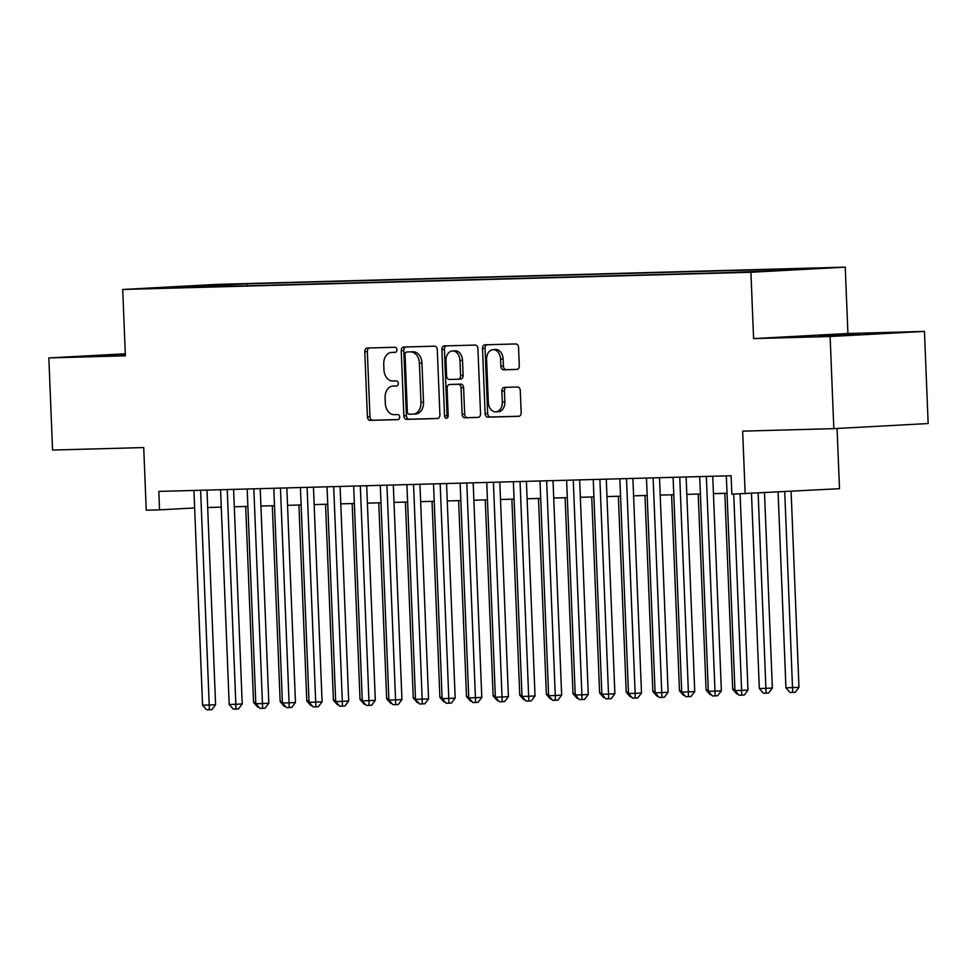<?xml version="1.0" encoding="UTF-8"?>
<svg xmlns="http://www.w3.org/2000/svg" width="977" height="977" viewBox="0 0 977 977"><rect width="100%" height="100%" fill="white"/><g stroke="black" fill="none" stroke-linecap="round" stroke-linejoin="round"><path stroke-width="1.47" d="M396.955 349.754A2.54 1.832 -93.1 0 0 395.013 347.262L367.254 348.032A3.615 2.613 -93.1 0 0 367.205 348.032A3.615 2.613 -93.1 0 0 364.787 351.72L367.401 416.837A3.615 2.613 -93.1 0 0 370.161 420.379L397.92 419.622A2.54 1.832 -93.1 0 0 397.957 419.622A2.54 1.832 -93.1 0 0 399.654 417.032A2.54 1.832 -93.1 0 0 397.724 414.553L394.134 414.651A11.59 8.366 -93.1 0 1 385.304 403.306L385.085 397.883A11.59 8.366 -93.1 0 1 392.815 386.086A11.59 8.366 -93.1 0 1 392.986 386.074L396.577 385.976A2.54 1.832 -93.1 0 0 396.613 385.976A2.54 1.832 -93.1 0 0 398.298 383.399A2.54 1.832 -93.1 0 0 396.369 380.908L392.778 381.006A11.59 8.366 -93.1 0 1 383.949 369.66L383.729 364.238A11.59 8.366 -93.1 0 1 391.472 352.441A11.59 8.366 -93.1 0 1 391.63 352.428L395.221 352.331A2.54 1.832 -93.1 0 0 395.258 352.331A2.54 1.832 -93.1 0 0 396.955 349.754M858.991 334.024L819.092 335.856L858.991 334.024M125.325 354.333L107.03 355.372L125.349 354.944M817.59 268.089L797.635 269.005L817.59 268.089M516.821 369.465A3.615 2.613 -93.1 0 0 516.87 369.465A3.615 2.613 -93.1 0 0 519.288 365.777L518.555 347.507A3.615 2.613 -93.1 0 0 515.795 343.953L484.971 344.808A3.615 2.613 -93.1 0 0 484.922 344.808A3.615 2.613 -93.1 0 0 482.504 348.496L485.117 413.613A3.615 2.613 -93.1 0 0 487.877 417.155L518.702 416.312A3.615 2.613 -93.1 0 0 518.75 416.312A3.615 2.613 -93.1 0 0 521.168 412.624L520.289 390.556A3.615 2.613 -93.1 0 0 517.529 387.002L504.327 387.368A3.615 2.613 -93.1 0 0 504.279 387.368A3.615 2.613 -93.1 0 0 501.86 391.056L502.3 401.999A9.685 6.986 -93.1 0 1 495.84 411.867A9.685 6.986 -93.1 0 1 488.329 402.377L486.607 359.512A9.685 6.986 -93.1 0 1 493.067 349.656A9.685 6.986 -93.1 0 1 500.578 359.133L500.871 366.277A3.615 2.613 -93.1 0 0 503.631 369.819L516.918 369.453M125.3 353.784L48.85 357.924L52.55 450.055L143.717 447.564L146.232 510.214L159.544 509.847L158.811 491.419L731.114 475.738L731.858 494.167L839.499 488.695L837.081 428.463M830.12 336.503L924.45 331.411L847.914 333.499L753.585 338.604L830.12 336.503L833.821 428.647L742.654 431.138L745.17 493.8M753.585 338.604L750.922 272.265L122.711 289.485L217.041 284.38L845.252 267.161L750.922 272.265M48.85 357.924L125.386 355.823L122.711 289.485M437.293 349.729A3.615 2.613 -93.1 0 0 434.533 346.188L403.709 347.03A3.615 2.613 -93.1 0 0 403.66 347.03A3.615 2.613 -93.1 0 0 401.242 350.719L403.855 415.836A3.615 2.613 -93.1 0 0 406.615 419.377L437.44 418.535A3.615 2.613 -93.1 0 0 437.501 418.535A3.615 2.613 -93.1 0 0 439.906 414.846L437.293 349.729M444.34 345.919L475.164 345.076A3.615 2.613 -93.1 0 1 477.924 348.618L480.537 413.735A3.615 2.613 -93.1 0 1 478.119 417.423A3.615 2.613 -93.1 0 1 478.071 417.423L464.881 417.79A3.615 2.613 -93.1 0 1 462.121 414.236L461.059 387.832A3.615 2.613 -93.1 0 0 458.298 384.279L449.554 384.523A3.615 2.613 -93.1 0 0 449.493 384.523A3.615 2.613 -93.1 0 0 447.087 388.211L448.187 415.701A2.54 1.832 -93.1 0 1 446.489 418.29A2.54 1.832 -93.1 0 1 444.523 415.811L441.873 349.607A3.615 2.613 -93.1 0 1 444.291 345.919A3.615 2.613 -93.1 0 1 444.34 345.919M924.45 331.411L928.15 423.542L833.821 428.647M212.974 285.089L238.168 284.051L212.974 285.089M777.033 270.568L777.533 269.762L795.388 268.797L247.034 283.831L229.18 284.795L228.227 286.322M777.533 269.762L806.819 268.956L768.069 271.056L720.941 272.815L172.587 287.849L190.43 286.884L161.156 287.69L199.906 285.589L229.18 284.795M847.914 333.499L845.252 267.161M207.686 507.515L221.266 507.136M234.297 506.782L247.889 506.404M260.92 506.049L274.5 505.683M287.543 505.317L301.124 504.95M314.154 504.596L327.747 504.217M340.778 503.863L354.358 503.485M367.401 503.131L380.981 502.764M394.012 502.398L407.604 502.031M420.635 501.677L434.215 501.299M447.258 500.945L460.839 500.566M473.869 500.212L487.45 499.845M500.493 499.479L514.073 499.113M527.116 498.758L540.696 498.38M553.727 498.026L567.307 497.659M580.35 497.293L593.931 496.927M606.961 496.572L620.554 496.194M633.584 495.84L647.165 495.461M660.208 495.107L673.788 494.741M686.819 494.374L700.411 494.008M713.442 493.654L727.022 493.275M159.544 509.847L194.655 507.955M247.108 285.809L247.034 283.831M200.004 287.104L199.906 285.589M395.636 352.257L394.183 352.294A11.59 8.366 -93.1 0 0 394.024 352.294A11.59 8.366 -93.1 0 0 393.853 352.306M395.209 385.952A11.59 8.366 -93.1 0 1 395.367 385.939A11.59 8.366 -93.1 0 1 395.526 385.939L396.992 385.891M369.306 347.971A3.615 2.613 -93.1 0 0 367.34 351.586L369.953 416.69A3.615 2.613 -93.1 0 0 372.713 420.244L398.347 419.536M405.76 346.969A3.615 2.613 -93.1 0 0 403.794 350.584L406.408 415.701A3.615 2.613 -93.1 0 0 409.168 419.243L437.94 418.449M406.786 352.013A2.54 1.832 -93.1 0 0 406.75 352.013A2.54 1.832 -93.1 0 0 405.052 354.602L407.348 411.757A2.54 1.832 -93.1 0 0 409.29 414.236L413.076 414.138A11.59 8.366 -93.1 0 0 413.234 414.126A11.59 8.366 -93.1 0 0 420.965 402.329L419.402 363.261A11.59 8.366 -93.1 0 0 410.572 351.915L409.339 351.879A2.54 1.832 -93.1 0 0 409.302 351.879A2.54 1.832 -93.1 0 0 409.265 351.879M413.393 414.114L415.616 413.992A11.59 8.366 -93.1 0 0 415.787 413.992A11.59 8.366 -93.1 0 0 423.517 402.194L420.965 402.329M409.339 351.879L413.124 351.769A11.59 8.366 -93.1 0 1 421.954 363.126L423.517 402.194M478.571 417.338L464.881 417.79M451.997 384.388A3.615 2.613 -93.1 0 1 452.046 384.388A3.615 2.613 -93.1 0 1 452.095 384.388L460.851 384.144A3.615 2.613 -93.1 0 1 463.611 387.686L464.673 414.101A3.615 2.613 -93.1 0 0 467.433 417.643M446.391 345.858A3.615 2.613 -93.1 0 0 444.413 349.473L447.075 415.665A2.54 1.832 -93.1 0 0 447.735 417.497M459.959 360.428A9.685 6.986 -93.1 0 0 452.449 350.951A9.685 6.986 -93.1 0 0 445.976 360.806L446.587 375.913A3.615 2.613 -93.1 0 0 449.347 379.455L458.103 379.223A3.615 2.613 -93.1 0 0 458.152 379.223A3.615 2.613 -93.1 0 0 460.57 375.534L459.959 360.428L462.512 360.293A9.685 6.986 -93.1 0 0 455.001 350.804L452.449 350.951M458.201 379.21L460.643 379.076A3.615 2.613 -93.1 0 0 460.704 379.076A3.615 2.613 -93.1 0 0 463.11 375.388L460.57 375.534M462.512 360.293L463.11 375.388M493.067 349.656L495.62 349.51A9.685 6.986 -93.1 0 1 503.131 358.999L503.424 366.143A3.615 2.613 -93.1 0 0 506.171 369.685L517.322 369.379M495.84 411.867L498.392 411.72A9.685 6.986 -93.1 0 0 504.853 401.865L502.3 401.999M506.379 387.307A3.615 2.613 -93.1 0 0 504.413 390.922L504.853 401.865M487.01 344.747A3.615 2.613 -93.1 0 0 485.044 348.349L487.67 413.466A3.615 2.613 -93.1 0 0 490.417 417.02L519.202 416.226M245.691 506.465L253.556 702.451L255.754 702.39M258.734 707.055L257.659 707.079L253.556 702.451M200.603 490.271L209.225 705.015L202.569 705.199L193.947 490.454M206.977 490.1L215.599 704.673L209.225 705.015L209.334 709.766L206.672 709.839L202.569 705.199M215.599 704.673L211.887 709.62L209.334 709.766M272.314 505.744L280.179 701.718L282.377 701.657M285.357 706.322L284.283 706.347L280.179 701.718M298.925 505.011L306.802 700.985L308.988 700.924M311.981 705.589L310.906 705.614L306.802 700.985M325.549 504.279L333.413 700.253L335.612 700.191M338.592 704.857L337.517 704.893L333.413 700.253M352.172 503.546L360.037 699.532L362.235 699.471M365.215 704.136L364.14 704.161L360.037 699.532M227.226 489.55L235.848 704.295L229.192 704.478L220.57 489.733M233.601 489.367L242.223 703.941L235.848 704.295L235.958 709.033L233.295 709.107L229.192 704.478M242.223 703.941L238.498 708.899L235.958 709.033M253.837 488.818L262.459 703.562L255.815 703.745L247.181 489.001M260.224 488.647L268.834 703.22L262.459 703.562L262.569 708.301L259.906 708.374L255.815 703.745M268.834 703.22L265.121 708.166L262.569 708.301M280.46 488.085L289.082 702.829L282.426 703.013L273.804 488.268M286.835 487.914L295.457 702.487L289.082 702.829L289.192 707.568L286.53 707.641L282.426 703.013M295.457 702.487L291.744 707.433L289.192 707.568M307.083 487.352L315.705 702.097L309.05 702.28L300.428 487.535M313.458 487.181L322.08 701.755L315.705 702.097L315.815 706.847L313.153 706.921L309.05 702.28M322.08 701.755L318.355 706.701L315.815 706.847M378.783 502.825L386.66 698.799L388.846 698.738M391.838 703.403L390.763 703.428L386.66 698.799M333.694 486.631L342.316 701.376L335.673 701.559L327.039 486.815M340.081 486.448L348.691 701.022L342.316 701.376L342.426 706.115L339.764 706.188L335.673 701.559M348.691 701.022L344.979 705.98L342.426 706.115M405.406 502.093L413.271 698.067L415.469 698.005M418.449 702.671L417.374 702.695L413.271 698.067M360.318 485.899L368.94 700.643L362.284 700.827L353.662 486.082M366.693 485.728L375.315 700.301L368.94 700.643L369.05 705.382L366.387 705.455L362.284 700.827M375.315 700.301L371.602 705.247L369.05 705.382M432.029 501.36L439.894 697.334L442.092 697.273M445.072 701.938L443.998 701.974L439.894 697.334M386.941 485.166L395.563 699.911L388.907 700.094L380.285 485.349M393.316 484.995L401.938 699.569L395.563 699.911L395.673 704.649L393.01 704.722L388.907 700.094M401.938 699.569L398.213 704.515L395.673 704.649M458.64 500.627L466.517 696.613L468.704 696.552M471.683 701.217L470.621 701.242L466.517 696.613M413.552 484.433L422.174 699.178L415.53 699.361L406.896 484.616M419.939 484.262L428.549 698.836L422.174 699.178L422.284 703.928L419.622 704.002L415.53 699.361M428.549 698.836L424.836 703.782L422.284 703.928M485.264 499.906L493.129 695.88L495.327 695.819M498.307 700.485L497.232 700.509L493.129 695.88M440.175 483.713L448.797 698.457L442.141 698.64L433.519 483.896M446.55 483.53L455.172 698.103L448.797 698.457L448.907 703.196L446.245 703.269L442.141 698.64M455.172 698.103L451.459 703.061L448.907 703.196M511.875 499.174L519.752 695.148L521.95 695.087M524.93 699.752L523.855 699.788L519.752 695.148M466.786 482.98L475.42 697.725L468.765 697.908L460.143 483.163M473.173 482.809L481.795 697.383L475.42 697.725L475.53 702.463L472.868 702.536L468.765 697.908M481.795 697.383L478.071 702.329L475.53 702.463M538.498 498.441L546.375 694.415L548.561 694.354M551.541 699.019L550.466 699.056L546.375 694.415M493.409 482.247L502.031 696.992L495.376 697.175L486.754 482.43M499.797 482.076L508.406 696.65L502.031 696.992L502.141 701.73L499.479 701.804L495.376 697.175M508.406 696.65L504.694 701.596L502.141 701.73M565.121 497.708L572.986 693.694L575.184 693.633M578.164 698.299L577.089 698.323L572.986 693.694M520.033 481.514L528.655 696.259L521.999 696.442L513.377 481.698M526.408 481.343L535.03 695.917L528.655 696.259L528.765 701.01L526.102 701.083L521.999 696.442M535.03 695.917L531.317 700.863L528.765 701.01M591.732 496.988L599.609 692.962L601.808 692.901M604.787 697.566L603.713 697.59L599.609 692.962M546.644 480.794L555.278 695.539L548.622 695.722L540 480.977M553.031 480.611L561.653 695.184L555.278 695.539L555.388 700.277L552.726 700.35L548.622 695.722M561.653 695.184L557.928 700.143L555.388 700.277M618.356 496.255L626.233 692.229L628.419 692.168M631.398 696.833L630.324 696.87L626.233 692.229M573.267 480.061L581.889 694.806L575.233 694.989L566.611 480.244M579.654 479.89L588.264 694.464L581.889 694.806L581.999 699.544L579.337 699.617L575.233 694.989M588.264 694.464L584.551 699.41L581.999 699.544M644.979 495.522L652.844 691.496L655.042 691.435M658.022 696.1L656.947 696.137L652.844 691.496M599.89 479.328L608.512 694.073L601.856 694.256L593.234 479.512M606.265 479.157L614.887 693.731L608.512 694.073L608.622 698.811L605.96 698.885L601.856 694.256M614.887 693.731L611.175 698.677L608.622 698.811M671.59 494.789L679.467 690.776L681.665 690.715M684.645 695.38L683.57 695.404L679.467 690.776M626.501 478.608L635.135 693.34L628.48 693.523L619.858 478.779M632.888 478.425L641.51 692.998L635.135 693.34L635.245 698.091L632.583 698.164L628.48 693.523M641.51 692.998L637.786 697.944L635.245 698.091M698.213 494.069L706.09 690.043L708.276 689.982M711.256 694.647L710.181 694.671L706.09 690.043M653.124 477.875L661.747 692.62L655.091 692.803L646.469 478.058M659.512 477.692L668.121 692.266L661.747 692.62L661.856 697.358L659.194 697.431L655.091 692.803M668.121 692.266L664.409 697.224L661.856 697.358M724.836 493.336L732.701 689.31L734.899 689.249M737.879 693.914L736.805 693.951L732.701 689.31M679.748 477.142L688.37 691.887L681.714 692.07L673.092 477.326M686.123 476.971L694.745 691.545L688.37 691.887L688.48 696.625L685.817 696.699L681.714 692.07M694.745 691.545L691.032 696.491L688.48 696.625M751.484 493.458L759.324 688.577L772.355 688.052L764.502 492.75M772.355 688.052L768.63 693.011L766.09 693.145L758.14 493.092M766.09 693.145L763.428 693.218L759.324 688.577M706.359 476.41L714.993 691.154L708.337 691.337L699.703 476.593M712.746 476.239L721.368 690.812L714.993 691.154L715.091 695.905L712.441 695.966L708.337 691.337M721.368 690.812L717.643 695.758L715.091 695.905M778.083 492.017L785.948 687.857L798.966 687.332L791.101 491.309M798.966 687.332L795.254 692.278L792.701 692.412L784.726 491.663M792.701 692.412L790.039 692.485L785.948 687.857M733.727 494.106L741.604 690.421L734.948 690.605L726.326 475.86M740.102 493.935L747.979 690.08L741.604 690.421L741.714 695.172L739.052 695.245L734.948 690.605M747.979 690.08L744.266 695.026L741.714 695.172M394.183 352.294L391.63 352.428M395.526 385.939L392.986 386.074M372.713 420.244L370.161 420.379M369.953 416.69L367.401 416.837M367.34 351.586L364.787 351.72M409.168 419.243L406.615 419.377M406.408 415.701L403.855 415.836M403.794 350.584L401.242 350.719M421.954 363.126L419.402 363.261M413.124 351.769L410.572 351.915M464.673 414.101L462.121 414.236M463.611 387.686L461.059 387.832M460.851 384.144L458.298 384.279M452.095 384.388L449.554 384.523M447.075 415.665L444.523 415.811M444.413 349.473L441.873 349.607M506.171 369.685L503.631 369.819M503.424 366.143L500.871 366.277M503.131 358.999L500.578 359.133M504.413 390.922L501.86 391.056M490.417 417.02L487.877 417.155M487.67 413.466L485.117 413.613M485.044 348.349L482.504 348.496M394.024 352.294L391.472 352.441M395.367 385.939L392.815 386.086M409.302 351.879L406.75 352.013M415.787 413.992L413.234 414.126M452.046 384.388L449.493 384.523M460.704 379.076L458.152 379.223"/></g></svg>
